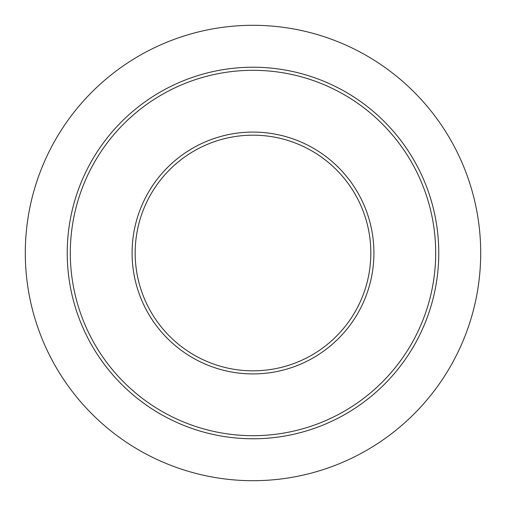 <?xml version="1.0" encoding="UTF-8"?>
<svg xmlns="http://www.w3.org/2000/svg" width="506" height="506" viewBox="0 0 506 506"><rect width="100%" height="100%" fill="white"/><g stroke="black" fill="none" stroke-linecap="round" stroke-linejoin="round"><path stroke-width="0.76" d="M135.172 253A117.828 117.828 0 0 1 253 135.172A117.828 117.828 0 0 1 370.828 253A117.828 117.828 0 0 1 253 370.828A117.828 117.828 0 0 1 135.172 253A117.828 117.828 0 0 0 253 370.828A117.828 117.828 0 0 0 370.828 253M25.3 253A227.7 227.7 0 0 1 253 25.3A227.7 227.7 0 0 1 480.7 253A227.7 227.7 0 0 1 253 480.7A227.7 227.7 0 0 1 25.3 253M438.772 253A185.772 185.772 0 0 1 253 438.772A185.772 185.772 0 0 1 67.228 253A185.772 185.772 0 0 1 253 67.228A185.772 185.772 0 0 1 438.772 253M435.685 253A182.685 182.685 0 0 1 253 435.685A182.685 182.685 0 0 1 70.315 253A182.685 182.685 0 0 1 253 70.315A182.685 182.685 0 0 1 435.685 253M373.915 253A120.915 120.915 0 0 1 253 373.915A120.915 120.915 0 0 1 132.085 253A120.915 120.915 0 0 1 253 132.085A120.915 120.915 0 0 1 373.915 253"/></g></svg>
